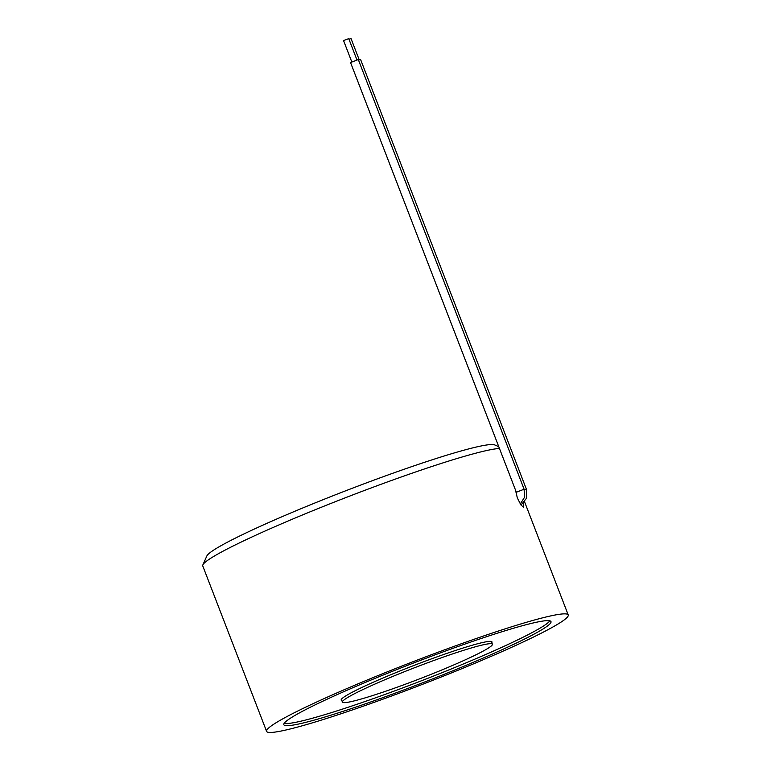 <?xml version="1.0" encoding="UTF-8"?>
<svg xmlns="http://www.w3.org/2000/svg" width="771" height="771" viewBox="0 0 771 771"><rect width="100%" height="100%" fill="white"/><g stroke="black" fill="none" stroke-linecap="round" stroke-linejoin="round"><path stroke-width="1.16" d="M515.452 489.913L517.341 497.96L520.907 504.918L523.548 507.26L523.355 503.28M499.454 448.462A161.659 12.269 158.9 0 0 319.975 507.81A161.659 12.269 158.9 0 0 202.869 564.892L206.84 555.997A154.73 11.738 -21.1 0 1 318.924 501.362A154.73 11.738 -21.1 0 1 494.712 444.915L498.779 446.698M434.121 673.122A80.367 6.101 -21.1 0 1 342.44 702.092A80.367 6.101 -21.1 0 1 400.708 673.199A80.367 6.101 -21.1 0 1 492.399 644.228A80.367 6.101 -21.1 0 1 434.121 673.122M447.19 673.093A143.184 10.861 -21.1 0 1 283.834 724.701A143.184 10.861 -21.1 0 1 387.649 673.228A143.184 10.861 -21.1 0 1 550.995 621.619A143.184 10.861 -21.1 0 1 447.19 673.093M451.025 673.083A161.659 12.269 -21.1 0 1 266.593 731.361A161.659 12.269 -21.1 0 1 383.804 673.237A161.659 12.269 -21.1 0 1 568.237 614.959A161.659 12.269 -21.1 0 1 451.025 673.083M202.869 564.892A161.659 12.269 158.9 0 0 202.763 565.933L266.593 731.361M350.988 38.627L348.945 39.157M521.023 505.082L526.583 498.153L526.4 489.228L360.606 59.55L358.496 60.071M343.606 40.593L348.685 38.627M350.545 62.547L358.303 59.56L524.097 489.228L516.339 492.226L350.545 62.547M341.842 700.55A80.83 6.129 -21.1 0 1 341.177 700.107A80.83 6.129 -21.1 0 1 446.968 653.355A80.83 6.129 -21.1 0 1 491.994 641.915A80.83 6.129 -21.1 0 1 491.802 642.686M549.829 620.828A143.184 10.861 -21.1 0 1 362.775 702.294A143.184 10.861 -21.1 0 1 284.171 723.343M526.4 489.228L524.28 489.749M516.435 492.255L516.445 495.368M492.399 644.228L491.329 641.472M568.237 614.959L524.598 501.882M342.44 702.092L341.37 699.336M343.548 40.574L351.749 61.834M520.29 503.974L524.559 497.228L524.097 489.228M348.714 38.579L356.925 59.839M351.027 38.569L359.228 59.83"/></g></svg>
